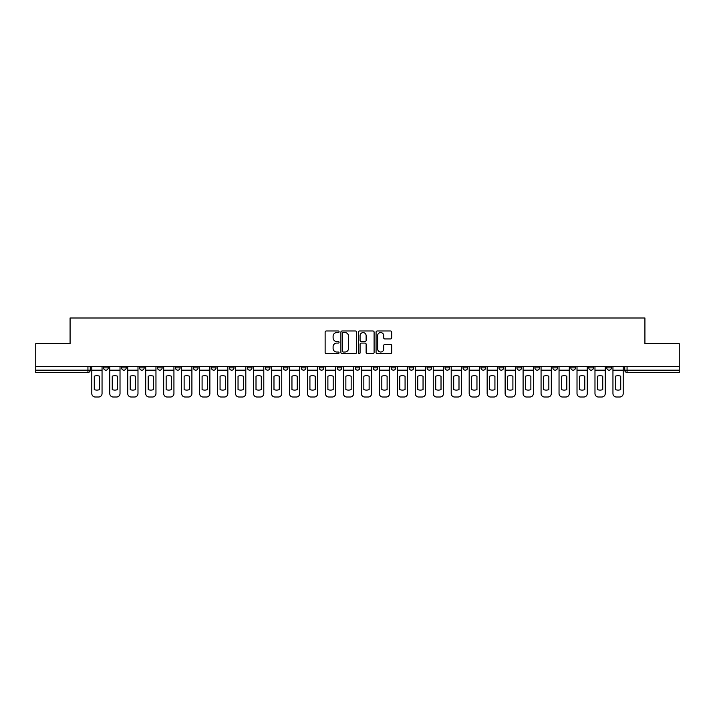 <?xml version="1.0" encoding="UTF-8"?>
<svg xmlns="http://www.w3.org/2000/svg" width="715" height="715" viewBox="0 0 715 715"><rect width="100%" height="100%" fill="white"/><g stroke="black" fill="none" stroke-linecap="round" stroke-linejoin="round"><path stroke-width="1.07" d="M339.071 331.778A0.795 0.795 0 0 0 338.275 330.982L326.263 330.982A1.135 1.135 0 0 0 325.128 332.118L325.128 352.468A1.135 1.135 0 0 0 326.263 353.603L338.275 353.603A0.795 0.795 0 0 0 339.071 352.808A0.795 0.795 0 0 0 338.275 352.021L336.72 352.021A3.62 3.62 0 0 1 333.101 348.402L333.101 346.704A3.62 3.62 0 0 1 336.72 343.084L338.275 343.084A0.795 0.795 0 0 0 339.071 342.297A0.795 0.795 0 0 0 338.275 341.502L336.72 341.502A3.62 3.62 0 0 1 333.101 337.882L333.101 336.184A3.62 3.62 0 0 1 336.72 332.573L338.275 332.573A0.795 0.795 0 0 0 339.071 331.778M588.82 366.598L588.82 367.868L593.423 367.868A2.306 2.306 0 0 1 591.126 370.173A2.306 2.306 0 0 1 588.82 367.868L588.82 366.598M570.847 366.598L570.847 367.868L575.459 367.868A2.306 2.306 0 0 1 573.153 370.173A2.306 2.306 0 0 1 570.847 367.868L570.847 366.598M463.025 366.598L463.025 367.868L467.628 367.868A2.306 2.306 0 0 1 465.322 370.173A2.306 2.306 0 0 1 463.025 367.868L463.025 366.598M445.052 366.598L445.052 367.868L449.655 367.868A2.306 2.306 0 0 1 447.358 370.173A2.306 2.306 0 0 1 445.052 367.868L445.052 366.598M427.078 366.598L427.078 367.868L431.69 367.868A2.306 2.306 0 0 1 429.384 370.173A2.306 2.306 0 0 1 427.078 367.868L427.078 366.598M391.141 366.598L391.141 367.868L395.744 367.868A2.306 2.306 0 0 1 393.438 370.173A2.306 2.306 0 0 1 391.141 367.868L391.141 366.598M355.194 367.868L355.194 366.598L355.194 367.868A2.306 2.306 0 0 0 357.5 370.173A2.306 2.306 0 0 1 355.194 367.868L359.806 367.868A2.306 2.306 0 0 1 357.5 370.173A2.306 2.306 0 0 0 359.806 367.868L359.806 366.598L359.806 367.868M337.221 367.868L337.221 366.598L337.221 367.868A2.306 2.306 0 0 0 339.527 370.173A2.306 2.306 0 0 1 337.221 367.868L341.833 367.868A2.306 2.306 0 0 1 339.527 370.173M319.256 367.868L319.256 366.598L319.256 367.868A2.306 2.306 0 0 0 321.562 370.173A2.306 2.306 0 0 1 319.256 367.868L323.859 367.868A2.306 2.306 0 0 1 321.562 370.173A2.306 2.306 0 0 0 323.859 367.868L323.859 366.598L323.859 367.868M301.283 366.598L301.283 367.868L305.895 367.868A2.306 2.306 0 0 1 303.589 370.173A2.306 2.306 0 0 1 301.283 367.868L301.283 366.598M283.31 366.598L283.31 367.868L287.922 367.868A2.306 2.306 0 0 1 285.616 370.173A2.306 2.306 0 0 1 283.31 367.868L283.31 366.598M265.345 366.598L265.345 367.868L269.948 367.868A2.306 2.306 0 0 1 267.642 370.173A2.306 2.306 0 0 1 265.345 367.868L265.345 366.598M247.372 367.868L247.372 366.598L247.372 367.868A2.306 2.306 0 0 0 249.678 370.173A2.306 2.306 0 0 1 247.372 367.868L251.975 367.868A2.306 2.306 0 0 1 249.678 370.173M211.425 367.868L211.425 366.598L211.425 367.868A2.306 2.306 0 0 0 213.731 370.173A2.306 2.306 0 0 1 211.425 367.868L216.037 367.868A2.306 2.306 0 0 1 213.731 370.173A2.306 2.306 0 0 0 216.037 367.868L216.037 366.598L216.037 367.868M193.461 367.868L193.461 366.598L193.461 367.868A2.306 2.306 0 0 0 195.758 370.173A2.306 2.306 0 0 1 193.461 367.868L198.064 367.868A2.306 2.306 0 0 1 195.758 370.173A2.306 2.306 0 0 0 198.064 367.868L198.064 366.598L198.064 367.868M175.488 367.868L175.488 366.598L175.488 367.868A2.306 2.306 0 0 0 177.794 370.173A2.306 2.306 0 0 1 175.488 367.868L180.091 367.868A2.306 2.306 0 0 1 177.794 370.173A2.306 2.306 0 0 0 180.091 367.868L180.091 366.598L180.091 367.868M157.515 367.868L157.515 366.598L157.515 367.868A2.306 2.306 0 0 0 159.82 370.173A2.306 2.306 0 0 1 157.515 367.868L162.126 367.868A2.306 2.306 0 0 1 159.82 370.173M139.541 367.868L139.541 366.598L139.541 367.868A2.306 2.306 0 0 0 141.847 370.173A2.306 2.306 0 0 1 139.541 367.868L144.153 367.868A2.306 2.306 0 0 1 141.847 370.173A2.306 2.306 0 0 0 144.153 367.868L144.153 366.598L144.153 367.868M121.577 367.868L121.577 366.598L121.577 367.868A2.306 2.306 0 0 0 123.874 370.173A2.306 2.306 0 0 1 121.577 367.868L126.18 367.868A2.306 2.306 0 0 1 123.874 370.173A2.306 2.306 0 0 0 126.18 367.868L126.18 366.598L126.18 367.868M390.542 338.955A1.135 1.135 0 0 0 391.677 337.829L391.677 332.118A1.135 1.135 0 0 0 390.542 330.982L377.207 330.982A1.135 1.135 0 0 0 376.072 332.118L376.072 352.468A1.135 1.135 0 0 0 377.207 353.603L390.542 353.603A1.135 1.135 0 0 0 391.677 352.468L391.677 345.577A1.135 1.135 0 0 0 390.542 344.442L384.84 344.442A1.135 1.135 0 0 0 383.705 345.577L383.705 348.992A3.021 3.021 0 0 1 380.684 352.021A3.021 3.021 0 0 1 377.654 348.992L377.654 335.594A3.021 3.021 0 0 1 380.684 332.573A3.021 3.021 0 0 1 383.705 335.594L383.705 337.829A1.135 1.135 0 0 0 384.84 338.955L390.542 338.955M35.75 366.598L35.75 343.674L70.079 343.674L70.079 317.987L644.921 317.987L644.921 343.674L679.25 343.674L679.25 366.598L35.75 366.598L35.75 370.173L90.242 370.173L90.242 366.598L90.242 370.173A2.306 2.306 0 0 1 87.936 372.479L35.75 372.479L35.75 370.173M356.508 332.118A1.135 1.135 0 0 0 355.382 330.982L342.038 330.982A1.135 1.135 0 0 0 340.903 332.118L340.903 352.468A1.135 1.135 0 0 0 342.038 353.603L355.382 353.603A1.135 1.135 0 0 0 356.508 352.468L356.508 332.118M359.618 330.982L372.962 330.982A1.135 1.135 0 0 1 374.097 332.118L374.097 352.468A1.135 1.135 0 0 1 372.962 353.603L367.251 353.603A1.135 1.135 0 0 1 366.125 352.468L366.125 344.219A1.135 1.135 0 0 0 364.99 343.084L361.2 343.084A1.135 1.135 0 0 0 360.074 344.219L360.074 352.808A0.795 0.795 0 0 1 359.279 353.603A0.795 0.795 0 0 1 358.492 352.808L358.492 332.118A1.135 1.135 0 0 1 359.618 330.982M624.758 366.598L624.758 370.173L679.25 370.173L679.25 372.479L627.064 372.479A2.306 2.306 0 0 1 624.758 370.173M679.25 366.598L679.25 370.173M611.397 366.598L611.397 367.868A2.306 2.306 0 0 1 609.091 370.173A2.306 2.306 0 0 1 606.794 367.868L611.397 367.868M606.794 366.598L606.794 367.868M593.423 366.598L593.423 367.868M575.459 366.598L575.459 367.868L575.459 366.598M557.486 366.598L557.486 367.868A2.306 2.306 0 0 1 555.18 370.173A2.306 2.306 0 0 1 552.874 367.868L557.486 367.868M552.874 366.598L552.874 367.868M539.512 366.598L539.512 367.868A2.306 2.306 0 0 1 537.206 370.173A2.306 2.306 0 0 1 534.909 367.868L539.512 367.868M534.909 366.598L534.909 367.868M521.539 366.598L521.539 367.868A2.306 2.306 0 0 1 519.242 370.173A2.306 2.306 0 0 1 516.936 367.868L521.539 367.868M516.936 366.598L516.936 367.868M503.575 366.598L503.575 367.868A2.306 2.306 0 0 1 501.269 370.173A2.306 2.306 0 0 1 498.963 367.868L503.575 367.868M498.963 366.598L498.963 367.868M485.601 366.598L485.601 367.868A2.306 2.306 0 0 1 483.295 370.173A2.306 2.306 0 0 1 480.989 367.868L485.601 367.868M480.989 366.598L480.989 367.868M467.628 366.598L467.628 367.868A2.306 2.306 0 0 1 465.322 370.173M449.655 366.598L449.655 367.868M431.69 367.868L431.69 366.598L431.69 367.868A2.306 2.306 0 0 1 429.384 370.173M413.717 366.598L413.717 367.868A2.306 2.306 0 0 1 411.411 370.173A2.306 2.306 0 0 1 409.105 367.868A2.306 2.306 0 0 0 411.411 370.173A2.306 2.306 0 0 0 413.717 367.868L409.105 367.868L409.105 366.598M395.744 367.868L395.744 366.598L395.744 367.868A2.306 2.306 0 0 1 393.438 370.173M377.779 366.598L377.779 367.868A2.306 2.306 0 0 1 375.473 370.173A2.306 2.306 0 0 1 373.167 367.868A2.306 2.306 0 0 0 375.473 370.173M373.167 366.598L373.167 367.868L377.779 367.868M341.833 366.598L341.833 367.868L341.833 366.598M305.895 367.868L305.895 366.598L305.895 367.868A2.306 2.306 0 0 1 303.589 370.173M287.922 367.868L287.922 366.598L287.922 367.868A2.306 2.306 0 0 1 285.616 370.173M269.948 367.868L269.948 366.598L269.948 367.868A2.306 2.306 0 0 1 267.642 370.173M251.975 366.598L251.975 367.868L251.975 366.598M234.011 367.868L234.011 366.598L234.011 367.868A2.306 2.306 0 0 1 231.705 370.173A2.306 2.306 0 0 1 229.399 367.868L234.011 367.868A2.306 2.306 0 0 1 231.705 370.173M229.399 366.598L229.399 367.868M162.126 366.598L162.126 367.868L162.126 366.598M108.206 366.598L108.206 367.868A2.306 2.306 0 0 1 105.909 370.173A2.306 2.306 0 0 1 103.604 367.868A2.306 2.306 0 0 0 105.909 370.173A2.306 2.306 0 0 0 108.206 367.868L108.206 366.598M103.604 366.598L103.604 367.868L108.206 367.868M87.936 366.598L87.936 372.479A2.306 2.306 0 0 0 90.242 370.173M343.28 332.573A0.795 0.795 0 0 0 342.485 333.36L342.485 351.226A0.795 0.795 0 0 0 343.28 352.021L344.916 352.021A3.62 3.62 0 0 0 348.536 348.402L348.536 336.184A3.62 3.62 0 0 0 344.916 332.573L343.28 332.573M366.125 335.648A3.021 3.021 0 0 0 363.095 332.627A3.021 3.021 0 0 0 360.074 335.648L360.074 340.376A1.135 1.135 0 0 0 361.2 341.502L364.99 341.502A1.135 1.135 0 0 0 366.125 340.376L366.125 335.648M91.797 370.173L91.797 393.554A3.459 3.459 0 0 0 95.247 397.013L98.59 397.013A3.459 3.459 0 0 0 102.048 393.554L102.048 370.173L91.797 370.173L91.797 366.598M102.048 370.173L102.048 366.598M99.573 389.595L99.573 376.215A7.141 7.141 0 0 0 94.273 376.215L94.273 389.595A7.141 7.141 0 0 0 99.573 389.595M109.761 370.173L109.761 393.554A3.459 3.459 0 0 0 113.22 397.013L116.563 397.013A3.459 3.459 0 0 0 120.022 393.554L120.022 370.173L109.761 370.173L109.761 366.598M120.022 370.173L120.022 366.598M117.537 389.595L117.537 376.215A7.141 7.141 0 0 0 112.246 376.215L112.246 389.595A7.141 7.141 0 0 0 117.537 389.595M127.735 370.173L127.735 393.554A3.459 3.459 0 0 0 131.194 397.013L134.536 397.013A3.459 3.459 0 0 0 137.986 393.554L137.986 370.173L127.735 370.173L127.735 366.598M137.986 370.173L137.986 366.598M135.51 389.595L135.51 376.215A7.141 7.141 0 0 0 130.21 376.215L130.21 389.595A7.141 7.141 0 0 0 135.51 389.595M145.708 370.173L145.708 393.554A3.459 3.459 0 0 0 149.167 397.013L152.501 397.013A3.459 3.459 0 0 0 155.959 393.554L155.959 370.173L145.708 370.173L145.708 366.598M155.959 370.173L155.959 366.598M153.484 389.595L153.484 376.215A7.141 7.141 0 0 0 148.184 376.215L148.184 389.595A7.141 7.141 0 0 0 153.484 389.595M163.681 370.173L163.681 393.554A3.459 3.459 0 0 0 167.131 397.013L170.474 397.013A3.459 3.459 0 0 0 173.933 393.554L173.933 370.173L163.681 370.173L163.681 366.598M173.933 370.173L173.933 366.598M171.457 389.595L171.457 376.215A7.141 7.141 0 0 0 166.157 376.215L166.157 389.595A7.141 7.141 0 0 0 171.457 389.595M181.646 370.173L181.646 393.554A3.459 3.459 0 0 0 185.105 397.013L188.447 397.013A3.459 3.459 0 0 0 191.906 393.554L191.906 370.173L181.646 370.173L181.646 366.598M191.906 370.173L191.906 366.598M189.421 389.595L189.421 376.215A7.141 7.141 0 0 0 184.13 376.215L184.13 389.595A7.141 7.141 0 0 0 189.421 389.595M199.619 370.173L199.619 393.554A3.459 3.459 0 0 0 203.078 397.013L206.421 397.013A3.459 3.459 0 0 0 209.87 393.554L209.87 370.173L199.619 370.173L199.619 366.598M209.87 370.173L209.87 366.598M207.395 389.595L207.395 376.215A7.141 7.141 0 0 0 202.095 376.215L202.095 389.595A7.141 7.141 0 0 0 207.395 389.595M217.592 370.173L217.592 393.554A3.459 3.459 0 0 0 221.051 397.013L224.385 397.013A3.459 3.459 0 0 0 227.844 393.554L227.844 370.173L217.592 370.173L217.592 366.598M227.844 370.173L227.844 366.598M225.368 389.595L225.368 376.215A7.141 7.141 0 0 0 220.068 376.215L220.068 389.595A7.141 7.141 0 0 0 225.368 389.595M235.566 370.173L235.566 393.554A3.459 3.459 0 0 0 239.016 397.013L242.358 397.013A3.459 3.459 0 0 0 245.817 393.554L245.817 370.173L235.566 370.173L235.566 366.598M245.817 370.173L245.817 366.598M243.341 389.595L243.341 376.215A7.141 7.141 0 0 0 238.041 376.215L238.041 389.595A7.141 7.141 0 0 0 243.341 389.595M253.53 370.173L253.53 393.554A3.459 3.459 0 0 0 256.989 397.013L260.332 397.013A3.459 3.459 0 0 0 263.79 393.554L263.79 370.173L253.53 370.173L253.53 366.598M263.79 370.173L263.79 366.598M261.306 389.595L261.306 376.215A7.141 7.141 0 0 0 256.006 376.215L256.006 389.595A7.141 7.141 0 0 0 261.306 389.595M271.503 370.173L271.503 393.554A3.459 3.459 0 0 0 274.962 397.013L278.305 397.013A3.459 3.459 0 0 0 281.755 393.554L281.755 370.173L271.503 370.173L271.503 366.598M281.755 370.173L281.755 366.598M279.279 389.595L279.279 376.215A7.141 7.141 0 0 0 273.979 376.215L273.979 389.595A7.141 7.141 0 0 0 279.279 389.595M289.477 370.173L289.477 393.554A3.459 3.459 0 0 0 292.935 397.013L296.269 397.013A3.459 3.459 0 0 0 299.728 393.554L299.728 370.173L289.477 370.173L289.477 366.598M299.728 370.173L299.728 366.598M297.252 389.595L297.252 376.215A7.141 7.141 0 0 0 291.952 376.215L291.952 389.595A7.141 7.141 0 0 0 297.252 389.595M307.45 370.173L307.45 393.554A3.459 3.459 0 0 0 310.9 397.013L314.243 397.013A3.459 3.459 0 0 0 317.701 393.554L317.701 370.173L307.45 370.173L307.45 366.598M317.701 370.173L317.701 366.598M315.226 389.595L315.226 376.215A7.141 7.141 0 0 0 309.926 376.215L309.926 389.595A7.141 7.141 0 0 0 315.226 389.595M325.414 370.173L325.414 393.554A3.459 3.459 0 0 0 328.873 397.013L332.216 397.013A3.459 3.459 0 0 0 335.666 393.554L335.666 370.173L325.414 370.173L325.414 366.598M335.666 370.173L335.666 366.598M333.19 389.595L333.19 376.215A7.141 7.141 0 0 0 327.89 376.215L327.89 389.595A7.141 7.141 0 0 0 333.19 389.595M343.388 370.173L343.388 393.554A3.459 3.459 0 0 0 346.846 397.013L350.189 397.013A3.459 3.459 0 0 0 353.639 393.554L353.639 370.173L343.388 370.173L343.388 366.598M353.639 370.173L353.639 366.598M351.163 389.595L351.163 376.215A7.141 7.141 0 0 0 345.863 376.215L345.863 389.595A7.141 7.141 0 0 0 351.163 389.595M361.361 370.173L361.361 393.554A3.459 3.459 0 0 0 364.811 397.013L368.154 397.013A3.459 3.459 0 0 0 371.612 393.554L371.612 370.173L361.361 370.173L361.361 366.598M371.612 370.173L371.612 366.598M369.137 389.595L369.137 376.215A7.141 7.141 0 0 0 363.837 376.215L363.837 389.595A7.141 7.141 0 0 0 369.137 389.595M379.334 370.173L379.334 393.554A3.459 3.459 0 0 0 382.784 397.013L386.127 397.013A3.459 3.459 0 0 0 389.586 393.554L389.586 370.173L379.334 370.173L379.334 366.598M389.586 370.173L389.586 366.598M387.11 389.595L387.11 376.215A7.141 7.141 0 0 0 381.81 376.215L381.81 389.595A7.141 7.141 0 0 0 387.11 389.595M397.299 370.173L397.299 393.554A3.459 3.459 0 0 0 400.757 397.013L404.1 397.013A3.459 3.459 0 0 0 407.55 393.554L407.55 370.173L397.299 370.173L397.299 366.598M407.55 370.173L407.55 366.598M405.074 389.595L405.074 376.215A7.141 7.141 0 0 0 399.774 376.215L399.774 389.595A7.141 7.141 0 0 0 405.074 389.595M415.272 370.173L415.272 393.554A3.459 3.459 0 0 0 418.731 397.013L422.065 397.013A3.459 3.459 0 0 0 425.523 393.554L425.523 370.173L415.272 370.173L415.272 366.598M425.523 370.173L425.523 366.598M423.048 389.595L423.048 376.215A7.141 7.141 0 0 0 417.748 376.215L417.748 389.595A7.141 7.141 0 0 0 423.048 389.595M433.245 370.173L433.245 393.554A3.459 3.459 0 0 0 436.695 397.013L440.038 397.013A3.459 3.459 0 0 0 443.497 393.554L443.497 370.173L433.245 370.173L433.245 366.598M443.497 370.173L443.497 366.598M441.021 389.595L441.021 376.215A7.141 7.141 0 0 0 435.721 376.215L435.721 389.595A7.141 7.141 0 0 0 441.021 389.595M451.21 370.173L451.21 393.554A3.459 3.459 0 0 0 454.669 397.013L458.011 397.013A3.459 3.459 0 0 0 461.47 393.554L461.47 370.173L451.21 370.173L451.21 366.598M461.47 370.173L461.47 366.598M458.994 389.595L458.994 376.215A7.141 7.141 0 0 0 453.694 376.215L453.694 389.595A7.141 7.141 0 0 0 458.994 389.595M469.183 370.173L469.183 393.554A3.459 3.459 0 0 0 472.642 397.013L475.984 397.013A3.459 3.459 0 0 0 479.434 393.554L479.434 370.173L469.183 370.173L469.183 366.598M479.434 370.173L479.434 366.598M476.959 389.595L476.959 376.215A7.141 7.141 0 0 0 471.659 376.215L471.659 389.595A7.141 7.141 0 0 0 476.959 389.595M487.156 370.173L487.156 393.554A3.459 3.459 0 0 0 490.615 397.013L493.949 397.013A3.459 3.459 0 0 0 497.408 393.554L497.408 370.173L487.156 370.173L487.156 366.598M497.408 370.173L497.408 366.598M494.932 389.595L494.932 376.215A7.141 7.141 0 0 0 489.632 376.215L489.632 389.595A7.141 7.141 0 0 0 494.932 389.595M505.13 370.173L505.13 393.554A3.459 3.459 0 0 0 508.579 397.013L511.922 397.013A3.459 3.459 0 0 0 515.381 393.554L515.381 370.173L505.13 370.173L505.13 366.598M515.381 370.173L515.381 366.598M512.905 389.595L512.905 376.215A7.141 7.141 0 0 0 507.605 376.215L507.605 389.595A7.141 7.141 0 0 0 512.905 389.595M523.094 370.173L523.094 393.554A3.459 3.459 0 0 0 526.553 397.013L529.895 397.013A3.459 3.459 0 0 0 533.354 393.554L533.354 370.173L523.094 370.173L523.094 366.598M533.354 370.173L533.354 366.598M530.87 389.595L530.87 376.215A7.141 7.141 0 0 0 525.579 376.215L525.579 389.595A7.141 7.141 0 0 0 530.87 389.595M541.067 370.173L541.067 393.554A3.459 3.459 0 0 0 544.526 397.013L547.869 397.013A3.459 3.459 0 0 0 551.319 393.554L551.319 370.173L541.067 370.173L541.067 366.598M551.319 370.173L551.319 366.598M548.843 389.595L548.843 376.215A7.141 7.141 0 0 0 543.543 376.215L543.543 389.595A7.141 7.141 0 0 0 548.843 389.595M559.041 370.173L559.041 393.554A3.459 3.459 0 0 0 562.499 397.013L565.833 397.013A3.459 3.459 0 0 0 569.292 393.554L569.292 370.173L559.041 370.173L559.041 366.598M569.292 370.173L569.292 366.598M566.816 389.595L566.816 376.215A7.141 7.141 0 0 0 561.516 376.215L561.516 389.595A7.141 7.141 0 0 0 566.816 389.595M577.014 370.173L577.014 393.554A3.459 3.459 0 0 0 580.464 397.013L583.806 397.013A3.459 3.459 0 0 0 587.265 393.554L587.265 370.173L577.014 370.173L577.014 366.598M587.265 370.173L587.265 366.598M584.79 389.595L584.79 376.215A7.141 7.141 0 0 0 579.49 376.215L579.49 389.595A7.141 7.141 0 0 0 584.79 389.595M594.978 370.173L594.978 393.554A3.459 3.459 0 0 0 598.437 397.013L601.78 397.013A3.459 3.459 0 0 0 605.239 393.554L605.239 370.173L594.978 370.173L594.978 366.598M605.239 370.173L605.239 366.598M602.754 389.595L602.754 376.215A7.141 7.141 0 0 0 597.463 376.215L597.463 389.595A7.141 7.141 0 0 0 602.754 389.595M612.952 370.173L612.952 393.554A3.459 3.459 0 0 0 616.41 397.013L619.753 397.013A3.459 3.459 0 0 0 623.203 393.554L623.203 370.173L612.952 370.173L612.952 366.598M623.203 370.173L623.203 366.598M620.727 389.595L620.727 376.215A7.141 7.141 0 0 0 615.427 376.215L615.427 389.595A7.141 7.141 0 0 0 620.727 389.595M627.064 366.598L627.064 372.479"/></g></svg>
